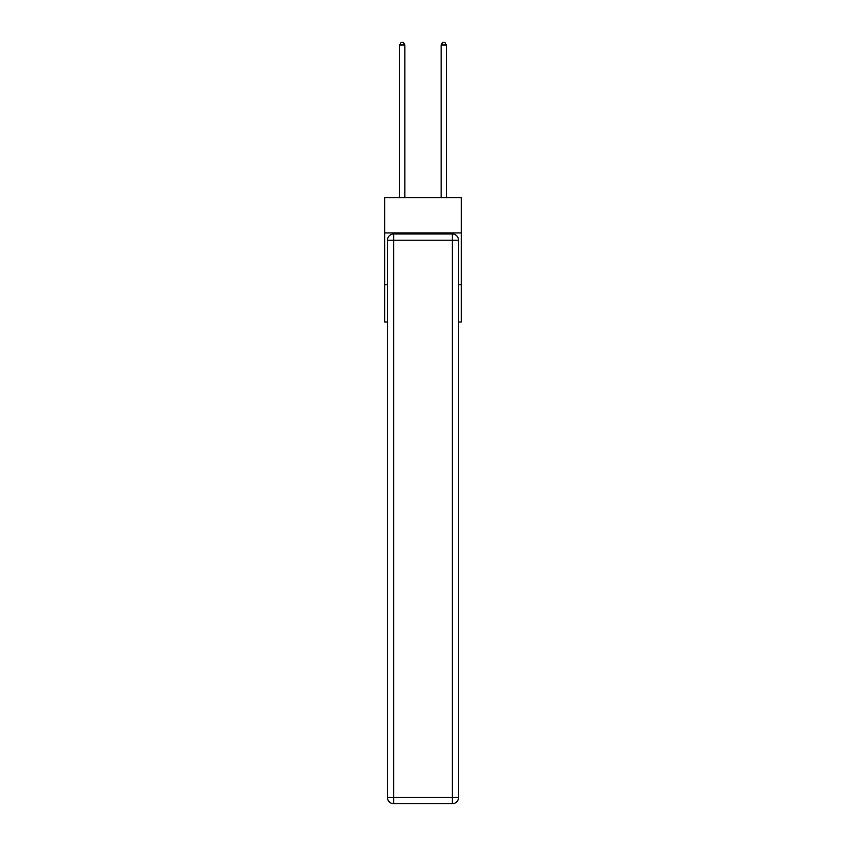 <?xml version="1.0" encoding="UTF-8"?>
<svg xmlns="http://www.w3.org/2000/svg" width="846" height="846" viewBox="0 0 846 846"><rect width="100%" height="100%" fill="white"/><g stroke="black" fill="none" stroke-linecap="round" stroke-linejoin="round"><path stroke-width="1.27" d="M461.324 232.936L461.324 197.721L384.676 197.721L384.676 232.936L461.324 232.936L461.324 322.019L458.532 322.019M387.468 284.732L384.676 284.732L384.676 232.936M461.324 284.732L458.532 284.732M384.676 284.732L384.676 322.019L387.468 322.019M393.686 233.972L452.314 233.972A6.218 6.218 0 0 1 458.532 240.19L458.532 797.482A6.218 6.218 0 0 1 452.314 803.7L393.686 803.7L393.686 797.482L452.314 797.482L452.314 240.19L393.686 240.19L393.686 797.482L387.468 797.482L387.468 240.19L393.686 240.19L393.686 233.972A6.218 6.218 0 0 0 387.468 240.19A6.218 6.218 0 0 1 393.686 233.972M387.468 797.482A6.218 6.218 0 0 0 393.686 803.7A6.218 6.218 0 0 1 387.468 797.482M404.874 197.721L404.874 44.997L399.693 44.997L399.693 197.721M399.693 44.997L401.247 42.3L403.32 42.3L404.874 44.997M446.307 197.721L446.307 44.997L441.126 44.997L441.126 197.721M441.126 44.997L442.68 42.3L444.753 42.3L446.307 44.997M452.314 803.7A6.218 6.218 0 0 0 458.532 797.482L452.314 797.482L452.314 803.7M458.532 240.19A6.218 6.218 0 0 0 452.314 233.972L452.314 240.19L458.532 240.19"/></g></svg>
